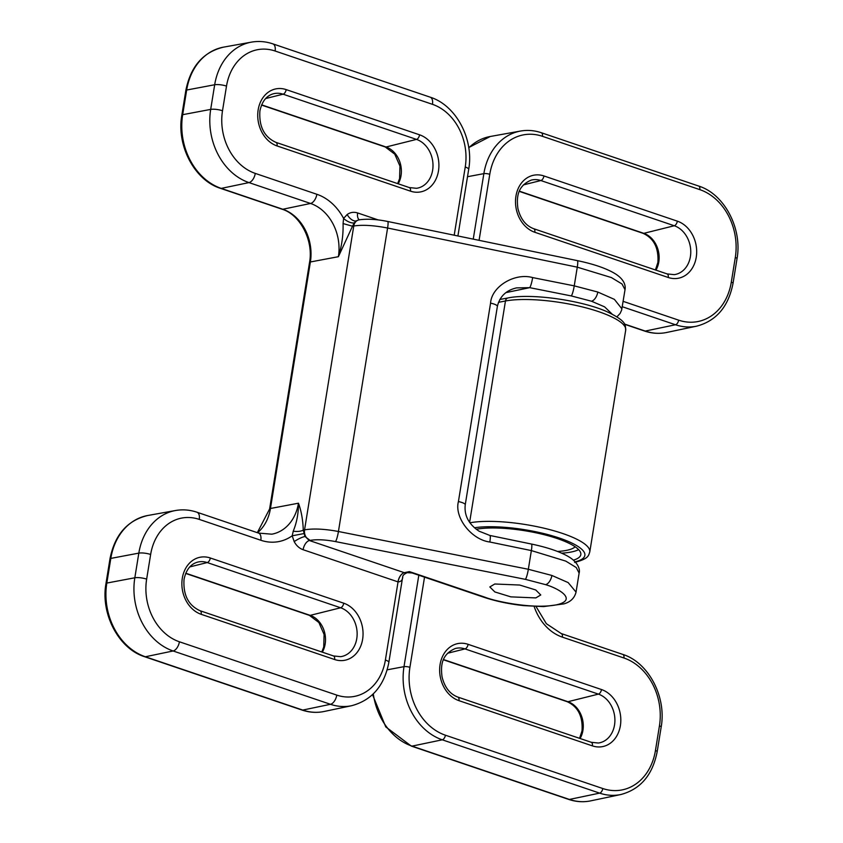 <?xml version="1.0" encoding="UTF-8"?>
<svg xmlns="http://www.w3.org/2000/svg" width="843" height="843" viewBox="0 0 843 843"><rect width="100%" height="100%" fill="white"/><g stroke="black" fill="none" stroke-linecap="round" stroke-linejoin="round"><path stroke-width="1.26" d="M557.539 551.459A52.856 13.14 -170.8 0 0 566.243 550.426A52.856 13.14 -170.8 0 0 575.158 546.77M561.691 553.177A58.873 14.637 -170.8 0 0 571.027 552.049A58.873 14.637 -170.8 0 0 578.625 549.625M573.43 560.152A58.873 14.637 -170.8 0 0 580.816 554.62A58.873 14.637 -170.8 0 0 542.249 534.23A58.873 14.637 -170.8 0 0 476.242 529.256M358.749 219.918L356.052 220.971L354.26 222.931A8.599 3.857 31.6 0 1 343.596 218.411L347.19 214.491C350.393 212.267 353.87 211.762 357.643 212.952L378.212 219.928M402.785 576.201C402.785 579.858 401.205 581.754 398.044 581.891L303.101 549.71C299.36 548.371 296.388 545.674 294.196 541.627L292.194 535.8L293.248 531.164C296.81 522.46 298.538 513.145 298.464 503.208C301.32 511.016 302.922 519.994 303.269 530.121L304.555 529.857C313.385 528.371 324.681 528.919 338.433 531.501L528.34 569.278L551.88 575.453L568.171 582.597L576.043 592.113C574.536 598.087 570.479 602.018 563.883 603.883L543.609 606.591L523.956 605.643C509.309 604.073 495.863 601.249 483.629 597.181L412.111 572.945L408.17 572.713L409.424 571.607L412.111 572.945M576.043 592.113L579.12 573.124L576.233 567.508L565.779 561.111L531.364 550.584L489.825 542.007C471.416 539.731 454.145 517.486 458.423 501.564L490.563 303.143C491.553 286.546 514.704 272.5 532.65 277.579L574.241 285.861L597.792 292.036L614.378 299.36L621.923 308.844M494.767 583.999L489.825 586.949L494.852 591.944L510.858 596.865L535.821 597.908L540.763 594.958L535.726 589.963L519.72 585.042L494.767 583.999M616.928 316.852L620.132 313.396L621.639 310.098L625.021 289.697L622.018 283.986L611.354 277.547L577.276 267.168L387.59 228.021C373.849 225.344 362.574 224.67 353.765 225.987L352.5 226.209L338.391 256.693C341.826 245.903 343.386 234.86 343.069 223.564L343.596 218.411A52.013 41.771 -101 0 0 316.863 194.28A8.599 4.658 108.7 0 1 310.54 203.458L248.97 182.594L221.235 188.389L282.805 209.254L310.54 203.458A43.425 34.869 79 0 1 338.391 256.693L310.382 261.973L270.455 508.487A4.299 1.064 -170.8 0 0 269.612 508.961L309.539 262.447A4.299 1.064 9.2 0 1 310.361 261.973A4.299 1.064 9.2 0 1 310.382 261.973A43.004 34.531 -101 0 0 282.805 209.254A4.299 2.329 -71.3 0 1 282.784 209.254A4.299 2.329 -71.3 0 1 282.068 209.212L220.497 188.347A4.299 2.329 -71.3 0 0 221.214 188.389A4.299 2.329 -71.3 0 0 221.235 188.389A60.116 48.272 79 0 1 182.678 114.68L210.687 109.4L214.68 84.753L186.672 90.032L182.678 114.68A4.299 1.064 9.2 0 1 182.678 114.68A4.299 1.064 9.2 0 0 181.835 115.164L185.829 90.507A4.299 1.064 9.2 0 1 186.651 90.032A4.299 1.064 9.2 0 1 186.672 90.032A60.116 48.272 79 0 1 223.595 47.134L251.34 42.15A59.705 47.946 -101 0 0 214.68 84.753A8.599 2.139 -170.8 0 1 226.504 86.102L222.51 110.749A51.117 41.044 79 0 0 255.281 173.405L316.863 194.28M532.65 277.579A8.599 1.307 101.2 0 1 529.699 287.663L516.548 287.885C506.137 290.287 499.751 296.462 497.381 306.378L497.381 306.378A8.599 2.139 9.2 0 0 490.563 303.143M489.825 542.007A8.599 1.296 -78.3 0 0 489.899 535.463L531.438 544.041C547.17 547.349 559.33 551.448 567.919 556.306C577.771 561.86 580.384 569.331 579.12 573.124M354.26 222.931L352.5 226.209L343.069 223.564M303.101 549.71A8.599 4.658 108.7 0 1 309.413 540.532L404.324 572.692L408.17 572.713M293.248 531.164A8.599 3.678 -179.2 0 0 303.269 530.121L304.945 536.485A8.599 1.781 -27.6 0 0 294.196 541.627M404.324 572.692A8.599 4.668 108.4 0 0 398.044 581.891L385.388 660.016A51.117 41.044 79 0 1 336.779 695.106L179.422 641.786A51.117 41.044 79 0 1 146.65 579.12L150.644 554.473A51.117 41.044 79 0 1 199.254 519.393L260.824 540.258A52.013 41.771 -101 0 0 292.194 535.8L303.944 533.577M592.376 745.865L458.961 700.659A29.452 23.646 -101 0 1 440.078 664.547A29.452 23.646 -101 0 1 468.086 644.326L601.491 689.542A29.452 23.646 -101 0 1 620.385 725.644A29.452 23.646 -101 0 1 592.376 745.865A4.299 2.329 -71.3 0 0 591.238 742.283L598.382 743.02A25.164 20.2 79 0 0 614.536 724.959A25.164 20.2 79 0 0 598.404 694.116L567.961 701.713A4.299 2.329 108.7 0 1 567.876 701.734A4.299 2.329 108.7 0 1 567.16 701.692C577.982 706.624 582.945 716.339 582.028 730.839L579.562 738.331M655.422 269.95L657.888 262.468C658.805 247.968 653.841 238.253 643.019 233.321A4.299 2.329 -71.3 0 0 643.736 233.363A4.299 2.329 -71.3 0 0 643.82 233.342A23.362 18.757 -101 0 1 658.794 261.983A23.362 18.757 -101 0 1 655.949 270.129M668.236 277.484L534.82 232.278A29.452 23.646 -101 0 1 515.937 196.177A29.452 23.646 -101 0 1 543.946 175.955L677.35 221.161A29.452 23.646 -101 0 1 696.244 257.273A29.452 23.646 -101 0 1 668.236 277.484A4.299 2.329 -71.3 0 0 667.098 273.912L674.242 274.649A25.164 20.2 79 0 0 690.396 256.588A25.164 20.2 79 0 0 674.263 225.745L643.82 233.342L519.414 191.182M443.555 659.563L567.961 701.713A23.362 18.757 -101 0 1 582.935 730.354A23.362 18.757 -101 0 1 580.089 738.51M568.656 799.406A4.299 2.329 -71.3 0 0 569.373 799.438L599.626 793.126L442.269 739.806L412.037 746.118L569.394 799.438A60.116 48.272 79 0 0 590.753 800.85C583.398 802.367 576.032 801.883 568.656 799.406L411.3 746.076A4.299 2.329 -71.3 0 0 412.016 746.118A4.299 2.329 -71.3 0 0 412.037 746.118A60.116 48.272 79 0 1 373.301 693.894M624.452 324.018L645.253 331.067A4.299 2.329 108.7 0 1 645.232 331.067A4.299 2.329 108.7 0 1 644.516 331.025L624.6 324.281M575.189 561.828A63.33 15.743 -170.8 0 0 559.299 538.024A63.33 15.743 -170.8 0 0 474.43 527.76M424.524 577.16L409.919 667.329A55.375 44.458 79 0 0 445.42 735.212L602.787 788.532A55.375 44.458 79 0 0 655.443 750.523L659.437 725.876A55.375 44.458 79 0 0 623.925 657.993L562.355 637.129A47.756 38.346 -101 0 1 534.125 606.423M623.135 301.351L678.647 320.161A55.375 44.458 79 0 0 731.303 282.152L735.296 257.505A55.375 44.458 79 0 0 699.785 189.622L542.428 136.303A55.375 44.458 79 0 0 489.772 174.311L479.077 240.339M731.303 282.152A4.299 1.064 -170.8 0 1 733.031 283.332C728.468 306.631 716.36 320.898 696.687 326.157L666.613 332.479A60.116 48.272 79 0 1 645.253 331.067L675.485 324.755L622.271 306.726M499.783 299.497L508.066 297.937C530.711 293.216 580.269 300.066 606.043 311.278C628.762 321.847 624.832 325.809 625.706 330.119A67.619 16.807 -170.8 0 0 581.322 306.673A67.619 16.807 -170.8 0 0 505.463 300.993L469.614 522.365M508.066 297.937A4.299 3.425 79.3 0 0 505.463 300.993L498.466 302.321M473.25 239.138L483.861 173.637L467.507 176.714M387.179 669.827L404.008 666.655L418.813 575.221M677.35 221.161A4.299 2.329 -71.3 0 1 674.263 225.745L540.848 180.539L523.408 184.891M543.946 175.955A4.299 2.329 -71.3 0 1 540.848 180.539A25.164 20.2 79 0 0 531.216 180.107C517.138 186.092 516.485 197.483 517.918 208.527C520.521 219.001 525.779 225.724 533.682 228.706L667.098 273.912M601.491 689.542A4.299 2.329 -71.3 0 1 598.404 694.116L464.988 648.91L447.549 653.262M468.086 644.326A4.299 2.329 -71.3 0 1 464.988 648.91A25.164 20.2 79 0 0 455.357 648.478C441.279 654.463 440.626 665.865 442.059 676.897C444.661 687.372 449.92 694.095 457.823 697.077L591.238 742.283M445.42 735.212A4.299 2.329 -71.3 0 1 442.269 739.806A59.674 47.914 -101 0 1 404.008 666.655A4.299 1.064 9.2 0 1 409.919 667.329M489.772 174.311A4.299 1.064 -170.8 0 0 483.861 173.637A59.674 47.914 -101 0 1 520.5 131.055L490.257 136.492A60.116 48.272 79 0 0 468.782 147.852M696.687 326.157A59.674 47.914 -101 0 1 675.485 324.755A4.299 2.329 -71.3 0 0 678.647 320.161M655.443 750.523A4.299 1.064 -170.8 0 1 657.171 751.703C652.608 775.002 640.501 789.28 620.827 794.527A59.674 47.914 -101 0 1 599.626 793.126A4.299 2.329 -71.3 0 0 602.787 788.532M469.92 522.786A67.619 16.807 9.2 0 1 545.684 528.603A67.619 16.807 9.2 0 1 589.773 551.975L625.706 330.119M735.296 257.505A4.299 1.064 9.2 0 1 737.024 258.675C742.525 228.653 724.474 194.048 698.647 186.04L541.29 132.72C534.367 130.391 527.433 129.833 520.5 131.055M699.785 189.622A4.299 2.329 -71.3 0 0 698.647 186.04M542.428 136.303A4.299 2.329 -71.3 0 0 541.29 132.72M659.437 725.876A4.299 1.064 9.2 0 1 661.165 727.056C666.665 697.024 648.615 662.419 622.787 654.41L561.217 633.546L546.348 623.683L536.022 606.496M623.925 657.993A4.299 2.329 -71.3 0 0 622.787 654.41M562.355 637.129A4.299 2.329 -71.3 0 0 561.217 633.546M534.82 232.278A4.299 2.329 -71.3 0 0 533.682 228.706M458.961 700.659A4.299 2.329 -71.3 0 0 457.823 697.077M397.664 183.616L399.593 178.611L399.961 166.103L394.745 154.143L385.251 146.977A4.299 2.329 -71.3 0 0 385.968 147.019A4.299 2.329 -71.3 0 0 386.052 146.998A23.362 18.757 -101 0 1 401.036 175.639A23.362 18.757 -101 0 1 398.181 183.785M334.608 659.521L201.192 614.315A29.452 23.646 -101 0 1 182.309 578.203A29.452 23.646 -101 0 1 210.318 557.992L343.733 603.198A29.452 23.646 -101 0 1 362.616 639.3A29.452 23.646 -101 0 1 334.608 659.521A4.299 2.329 -71.3 0 0 333.47 655.938L340.614 656.676A25.164 20.2 79 0 0 357.147 633.915A25.164 20.2 79 0 0 340.635 607.771L310.192 615.369A4.299 2.329 108.7 0 1 310.108 615.39A4.299 2.329 108.7 0 1 309.392 615.358L318.886 622.513L324.102 634.473L323.733 646.981L321.805 651.987M304.945 536.485L310.066 540.395A8.599 6.839 -101.4 0 1 304.555 529.857L353.765 225.987A8.599 6.881 80.1 0 1 359.086 219.844L358.412 219.97M356.052 220.971A8.599 4.805 54.2 0 1 347.19 214.491M551.88 575.453A8.599 4.658 108.7 0 1 545.569 584.642L525.389 579.352L335.482 541.575C325.166 539.646 316.694 539.257 310.066 540.395M397.98 581.87A8.599 4.658 108.7 0 1 404.303 572.682L409.424 571.607L485.104 597.255C495.895 601.575 533.45 609.331 556.391 604.852C578.203 599.995 558.793 588.456 545.569 584.642M485.104 597.255A8.599 4.658 108.7 0 1 485.062 597.265A8.599 4.658 108.7 0 1 483.629 597.181M597.792 292.036A8.599 4.658 108.7 0 1 591.47 301.214L571.291 295.935L529.699 287.663L505.853 292.637M612.113 314.091L604.61 306.863L591.47 301.214M258.169 109.832A29.452 23.646 -101 0 1 286.177 89.611A4.299 2.329 108.7 0 1 283.09 94.195A25.164 20.2 79 0 0 273.448 93.763C266.441 95.712 261.92 101.466 259.897 111.013C258.896 126.576 264.238 137.019 275.924 142.362A4.299 2.329 108.7 0 1 277.052 145.934A29.452 23.646 -101 0 1 258.169 109.832M343.733 603.198A4.299 2.329 -71.3 0 1 340.635 607.771L207.23 562.566A25.164 20.2 79 0 0 197.589 562.133C190.581 564.093 186.061 569.836 184.037 579.383C183.036 594.947 188.379 605.4 200.065 610.732L333.47 655.938M189.78 566.918L207.23 562.566A4.299 2.329 -71.3 0 0 210.318 557.992M336.779 695.106A8.599 4.658 108.7 0 1 330.467 704.295A59.705 47.946 -101 0 0 351.689 705.696L324.091 711.492A60.116 48.272 79 0 1 302.732 710.08A4.299 2.329 108.7 0 1 302.711 710.08A4.299 2.329 108.7 0 1 301.994 710.048L144.638 656.729A4.299 2.329 108.7 0 0 145.354 656.76L302.732 710.08L330.467 704.295L173.11 650.975L145.375 656.76A4.299 2.329 108.7 0 1 145.354 656.76A60.116 48.272 79 0 1 106.819 583.061A4.299 1.064 -170.8 0 0 105.976 583.535L109.969 558.877C114.722 534.852 127.314 520.394 147.736 515.505A60.116 48.272 79 0 0 110.812 558.403L106.819 583.061L134.827 577.782L138.821 553.124L110.812 558.403A4.299 1.064 -170.8 0 0 110.791 558.414A4.299 1.064 -170.8 0 0 109.969 558.877M275.924 142.362L409.329 187.567L416.474 188.305A25.164 20.2 79 0 0 432.628 170.244A25.164 20.2 79 0 0 416.495 139.401L386.052 146.998L261.646 104.848M571.291 295.935A8.599 1.307 101.2 0 0 574.241 285.861L577.276 267.168A8.599 1.296 101.7 0 0 577.339 260.624C594.315 264.186 607.139 268.675 615.801 274.101C625.685 280.593 625.527 287.115 625.021 289.697M525.389 579.352A8.599 1.307 -78.8 0 0 528.34 569.278L531.364 550.584A8.599 1.296 -78.3 0 0 531.438 544.041M335.482 541.575A8.599 1.307 -78.8 0 0 338.433 531.501L387.59 228.021A8.599 1.296 101.7 0 0 387.664 221.467L577.339 260.624M286.177 89.611L419.593 134.817A29.452 23.646 -101 0 1 438.476 170.929A29.452 23.646 -101 0 1 410.467 191.15L277.052 145.934M454.198 235.197L465.241 166.998A51.117 41.044 79 0 0 432.47 104.332L275.113 51.012A51.117 41.044 79 0 0 226.504 86.102M257.536 532.744A43.004 34.531 -101 0 0 270.455 508.487A4.299 1.064 -170.8 0 0 270.434 508.487L298.464 503.208A43.425 34.869 79 0 1 271.794 534.188L258.559 533.092L196.977 512.228C189.854 509.825 182.689 509.256 175.481 510.521L147.736 515.505M419.593 134.817A4.299 2.329 108.7 0 1 416.495 139.401L283.09 94.195L265.64 98.547M185.787 573.219L310.192 615.369A23.362 18.757 -101 0 1 322.321 652.166M255.281 173.405A8.599 4.658 108.7 0 1 248.97 182.594A59.705 47.946 -101 0 1 210.687 109.4A8.599 2.139 -170.8 0 1 222.51 110.749M179.422 641.786A8.599 4.658 108.7 0 1 173.11 650.975A59.705 47.946 -101 0 1 134.827 577.782A8.599 2.139 -170.8 0 1 146.65 579.12M150.644 554.473A8.599 2.139 -170.8 0 0 138.821 553.124A59.705 47.946 -101 0 1 175.481 510.521M201.192 614.315A4.299 2.329 -71.3 0 0 200.065 610.732M409.329 187.567A4.299 2.329 108.7 0 1 410.467 191.15M458.423 501.564A8.599 2.139 9.2 0 1 465.241 504.799L497.381 306.378M465.241 166.998A8.599 2.139 9.2 0 1 468.697 169.348C474.103 139.559 456.369 105.396 430.193 97.177L272.837 43.857C265.714 41.455 258.548 40.885 251.34 42.15M432.47 104.332A8.599 4.658 -71.3 0 0 430.193 97.177M275.113 51.012A8.599 4.658 -71.3 0 0 272.837 43.857M260.824 540.258A8.599 4.658 -71.3 0 0 258.559 533.092M199.254 519.393A8.599 4.658 -71.3 0 0 196.977 512.228M385.388 660.016A8.599 2.139 9.2 0 1 388.844 662.377L402.68 576.96M359.297 219.812A8.599 4.658 108.7 0 1 357.643 212.952M620.827 794.527L590.753 800.85M733.031 283.332L737.024 258.675M657.171 751.703L661.165 727.056M574.61 562.397C589.331 558.667 588.446 555.242 589.773 551.975M644.516 331.025C651.892 333.501 659.268 333.986 666.613 332.479M411.3 746.076L385.757 726.898L372.532 694.643M468.74 147.557L490.257 136.492M519.32 191.403L643.019 233.321M443.46 659.784L567.16 701.692M309.539 262.447C313.722 240.318 299.939 214.501 282.068 209.212M257.315 532.671L269.612 508.961M220.497 188.347C194.48 180.286 176.292 145.417 181.835 115.164M105.976 583.535C100.433 613.788 118.621 648.657 144.638 656.729M185.829 90.507C190.581 66.481 203.174 52.024 223.595 47.134M301.994 710.048C309.381 712.525 316.747 713.009 324.091 711.492M185.692 573.44L309.392 615.358M261.551 105.069L385.251 146.977M489.899 535.463L479.003 531.153C468.666 524.188 464.082 515.4 465.241 504.799M359.086 219.844C367.084 218.685 376.61 219.222 387.664 221.467M457.907 235.966L468.697 169.348M351.689 705.696C371.953 700.196 384.334 685.759 388.844 662.377M402.68 576.949C402.722 575.516 403.955 574.22 406.41 573.082"/></g></svg>
